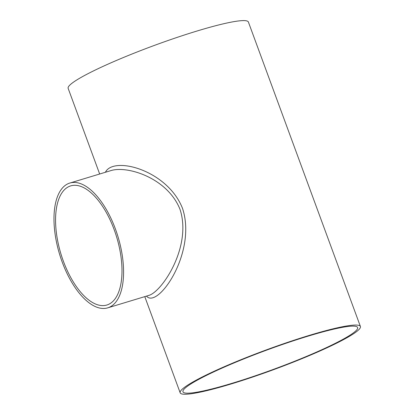 <?xml version="1.0" encoding="UTF-8"?>
<svg xmlns="http://www.w3.org/2000/svg" width="415" height="415" viewBox="0 0 415 415"><rect width="100%" height="100%" fill="white"/><g stroke="black" fill="none" stroke-linecap="round" stroke-linejoin="round"><path stroke-width="0.62" d="M232.322 383.221A93.064 10.204 -20.2 0 1 182.958 391.791A93.064 10.204 -20.2 0 1 266.772 350.078A93.064 10.204 -20.2 0 1 357.637 327.523A93.064 10.204 -20.2 0 1 232.322 383.221M99.667 174.01L68.153 88.359A96.031 10.531 -20.2 0 1 154.639 45.318A96.031 10.531 -20.2 0 1 248.398 22.042L360.417 326.496A96.031 10.531 -20.2 0 1 231.114 383.974A96.031 10.531 -20.2 0 1 180.172 392.813A96.031 10.531 -20.2 0 1 266.658 349.772A96.031 10.531 -20.2 0 1 360.417 326.496M105.415 172.267C113.44 155.661 167.525 170.088 182.543 208.454C197.177 252.725 157.482 309.564 146.511 296.108M114.177 229.687A62.25 29.107 73.1 0 1 106.826 305.03A62.25 29.107 73.1 0 1 60.922 253.892A62.25 29.107 73.1 0 1 70.732 185.873A62.25 29.107 73.1 0 1 114.177 229.687M107.687 307.868L149.369 295.241C162.701 290.708 192.078 246.064 180.011 209.357C167.691 178.346 128.406 165.741 111.547 170.409L69.87 183.036A65.217 30.492 73.1 0 1 115.391 228.935A65.217 30.492 73.1 0 1 107.687 307.868A65.217 30.492 73.1 0 1 59.594 254.291A65.217 30.492 73.1 0 1 69.87 183.036M180.172 392.813L144.783 296.632"/></g></svg>

